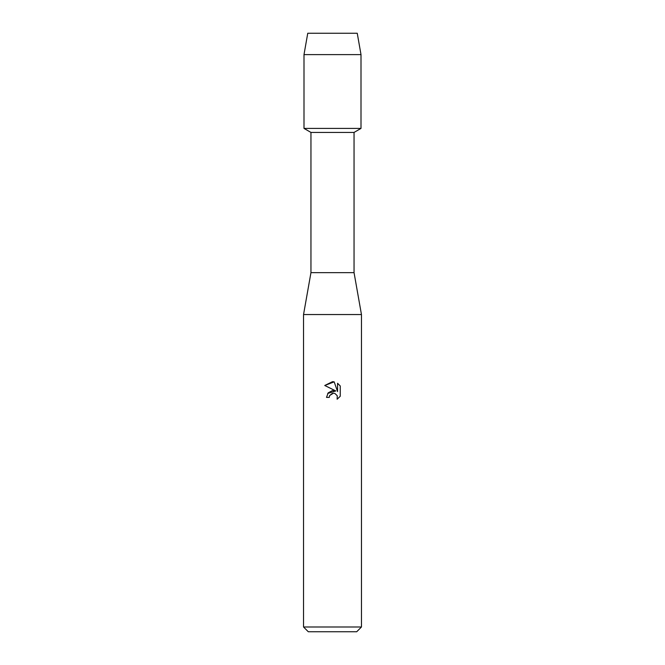 <?xml version="1.0" encoding="UTF-8"?>
<svg xmlns="http://www.w3.org/2000/svg" width="665" height="665" viewBox="0 0 665 665"><rect width="100%" height="100%" fill="white"/><g stroke="black" fill="none" stroke-linecap="round" stroke-linejoin="round"><path stroke-width="1" d="M357.246 33.25L307.754 33.25L357.246 33.25L361.004 54.613L361.004 128.411L332.5 128.411L361.004 128.411L354.046 132.426L354.046 272.65L361.461 314.545L361.461 626.995L303.539 626.995L308.294 631.75L356.706 631.75L361.461 626.995M354.046 272.65L310.954 272.65L310.954 132.426L354.046 132.426M310.954 272.65L303.539 314.545L361.461 314.545M340.247 385.966L340.247 396.249L337.13 399.233L337.255 395.775L335.002 393.522L333.406 393.206L329.682 395.509L329.242 397.396L326.507 397.396L328.202 392.832L332.5 390.546L335.817 390.945L324.753 385.492L332.5 381.677L334.179 381.86L337.562 391.585L337.562 383.256L340.239 385.974L337.562 383.256M329.242 397.396L329.524 395.875M334.179 381.86L324.761 385.492M335.817 390.945L327.704 393.472M329.682 395.509L332.417 393.331M337.13 399.233L340.239 396.249M307.754 33.25L303.996 54.613L303.996 128.411L332.5 128.411L303.996 128.411L310.954 132.426M303.996 54.613L361.004 54.613M303.539 314.545L303.539 626.995"/></g></svg>
